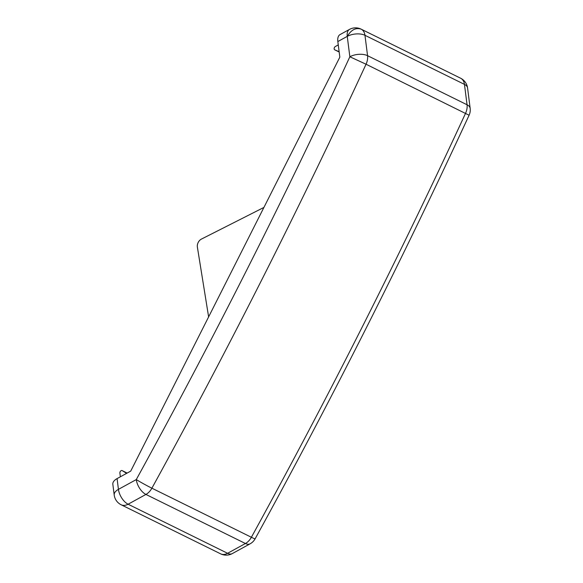 <?xml version="1.0" encoding="UTF-8"?>
<svg xmlns="http://www.w3.org/2000/svg" width="583" height="583" viewBox="0 0 583 583"><rect width="100%" height="100%" fill="white"/><g stroke="black" fill="none" stroke-linecap="round" stroke-linejoin="round"><path stroke-width="0.87" d="M126.613 473.367L122.219 470.634A1.895 1.29 -63.7 0 0 122.16 470.598A1.895 1.29 -63.7 0 0 122.146 470.59A1.895 1.29 -63.7 0 0 120.564 471.108A1.895 1.29 -63.7 0 0 119.894 473.068L120.368 476.792M121.038 504.718A12.622 8.592 -63.7 0 0 121.147 504.776L220.644 553.85A12.622 12.622 0 0 0 232.296 553.595A12.622 6.624 -118.8 0 1 227.596 553.296A12.622 8.592 116.3 0 1 220.644 553.85A12.622 8.592 116.3 0 1 220.534 553.799M250.129 543.808A12.622 12.622 0 0 0 255.121 538.823A12.622 0.598 28.8 0 1 251.382 537.271L151.893 488.197A4657.186 3170.245 -63.7 0 0 366.051 64.232A12.622 8.592 -63.7 0 0 367.56 55.691L364.965 35.301L464.462 84.382A12.622 6.442 -7.2 0 1 467.566 87.953L470.16 108.343A12.622 6.442 172.8 0 0 467.056 104.765A12.622 8.592 116.3 0 1 465.547 113.313A4657.186 3170.245 116.3 0 1 251.382 537.271A12.622 8.592 116.3 0 1 245.428 543.509L227.596 553.296L128.1 504.222A12.622 6.624 -118.8 0 1 118.436 489.363A12.622 6.442 172.8 0 0 114.21 495.047A12.622 12.622 0 0 0 121.147 504.776A12.622 8.592 -63.7 0 0 128.1 504.222L145.932 494.435L245.428 543.509A12.622 6.624 61.2 0 0 250.129 543.808L232.296 553.595M114.21 495.047L112.84 484.284A12.622 6.442 -7.2 0 1 117.074 478.599L118.436 489.363L136.276 479.583A12.622 6.624 61.2 0 0 145.932 494.435A12.622 8.592 -63.7 0 0 151.893 488.197A12.622 0.598 28.8 0 1 136.276 479.583A4644.564 3161.653 -63.7 0 0 349.851 56.77L347.257 36.379L337.841 41.546L339.831 57.156L130.723 471.108L117.074 478.599M337.841 41.546A12.622 6.624 -118.8 0 1 340.064 34.572L349.479 29.405A12.622 6.624 61.2 0 0 347.257 36.379A12.622 6.442 -7.2 0 1 364.965 35.301A12.622 8.592 -63.7 0 0 361.241 29.201C355.885 27.379 351.221 29.777 347.257 36.379M338.271 44.913L335.363 46.509A1.895 1.29 -63.7 0 0 334.183 48.221A1.895 1.29 -63.7 0 0 334.715 49.817A1.895 1.29 -63.7 0 0 334.729 49.825A1.895 1.29 -63.7 0 0 334.773 49.847L339.138 51.698M460.738 78.282L460.861 78.348A12.622 12.622 0 0 0 460.628 78.224A12.622 8.592 116.3 0 1 460.738 78.282A12.622 8.592 116.3 0 1 464.462 84.382L467.056 104.765L367.56 55.691A12.622 6.442 172.8 0 0 349.851 56.77L366.051 64.232L469.096 115.23A12.622 12.622 0 0 0 470.16 108.343M263.917 207.431L201.397 239.103A6.311 4.606 -63.8 0 0 198.191 242.47A6.311 4.606 -63.8 0 0 197.375 247.068L208.619 316.897M122.219 470.634L127.152 473.068L122.146 470.59M361.241 29.201A12.622 8.592 -63.7 0 0 361.132 29.15A12.622 12.622 0 0 0 349.479 29.405M339.175 52.011L334.773 49.847M460.628 78.224L361.132 29.15M467.566 87.953A12.622 12.622 0 0 0 460.861 78.348M255.121 538.823C331.319 400.157 402.649 258.961 469.096 115.23M334.729 49.825L339.175 52.018"/></g></svg>
